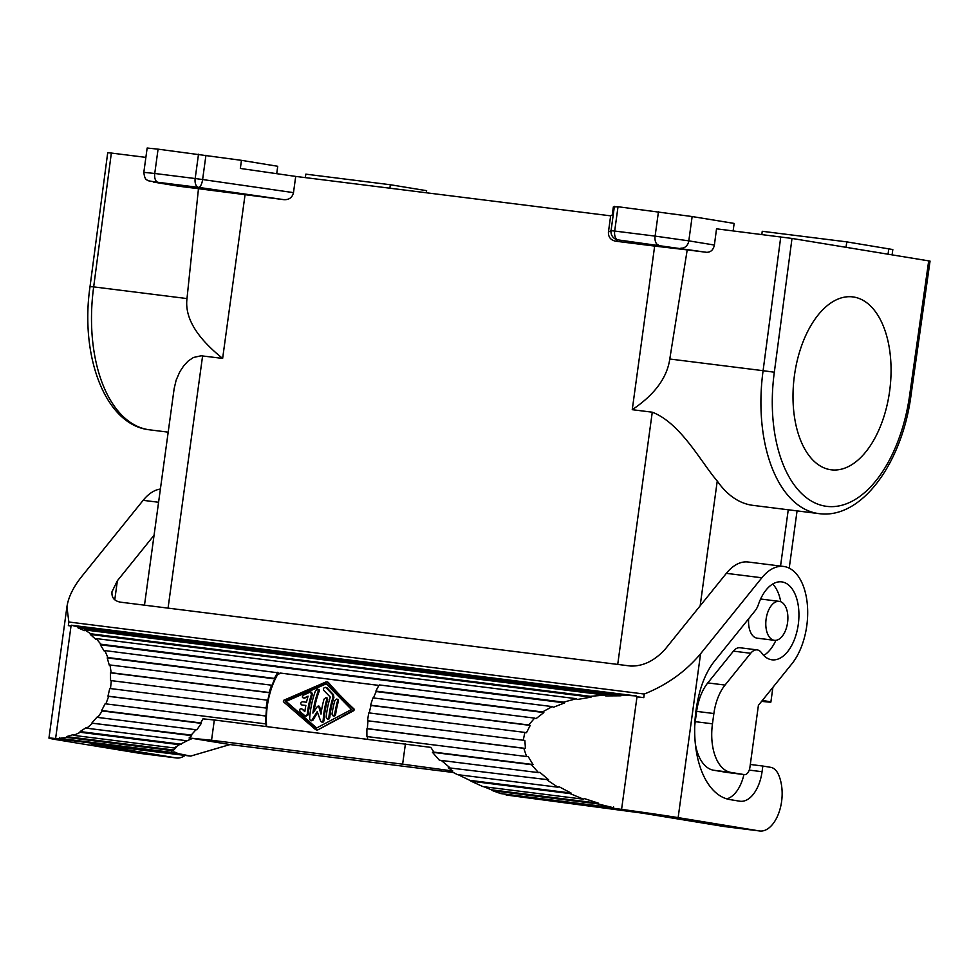 <?xml version="1.0" encoding="UTF-8"?>
<svg xmlns="http://www.w3.org/2000/svg" width="979" height="979" viewBox="0 0 979 979"><rect width="100%" height="100%" fill="white"/><g stroke="black" fill="none" stroke-linecap="round" stroke-linejoin="round"><path stroke-width="1.47" d="M632.25 409.687L654.657 246.084L687.209 249.89L669.783 359.012C667.029 377.894 654.51 394.782 632.25 409.687L652.271 412.196C680.809 423.063 701.576 463.079 717.252 481.007A132.128 73.107 -82.9 0 0 752.937 505.36L818.86 513.608A132.128 73.107 -82.9 0 1 763.094 370.686L669.783 359.012M627.331 241.74L660.776 246.145L627.331 241.74M928.704 260.842L909.748 394.415L911.094 394.696L930.05 261.099L791.999 238.448L716.53 228.817L714.389 245.044L688.812 240.858L692.141 216.543L618.018 206.74L613.356 206.899L612.242 215.001L610.651 215.845L295.707 176.416L293.492 192.63C292.317 197.477 289.197 199.826 284.13 199.692L198.468 188.702L186.989 298.571C184.627 317.502 196.51 337.449 222.637 358.412L245.044 194.797M687.209 249.89L706.557 252.313C710.717 252.325 713.336 249.914 714.389 245.044M889.63 391.159A87.131 48.204 97.1 0 0 852.856 296.906A87.131 48.204 97.1 0 0 794.434 375.557A87.131 48.204 97.1 0 0 831.208 469.81A87.131 48.204 97.1 0 0 889.63 391.159M774.169 640.29A19.629 10.867 -82.9 0 1 766.08 619.291A19.629 10.867 -82.9 0 1 779.272 601.363A19.629 10.867 -82.9 0 1 779.504 601.387A19.629 10.867 -82.9 0 1 787.593 622.399A19.629 10.867 -82.9 0 1 774.401 640.327A19.629 10.867 -82.9 0 1 774.169 640.29M733.124 230.897L734.152 223.42L692.141 216.543M706.557 252.313L618.043 239.892A8.187 8.175 -117.7 0 1 611.055 230.677L608.436 232.047L610.651 215.845M762.372 700.413A53.172 0.93 7.8 0 1 770.877 702.09A53.172 0.93 7.8 0 1 761.613 701.356M654.657 246.084L615.571 241.189C610.639 240.075 608.253 237.028 608.436 232.047M222.637 358.412L201.111 355.781L193.438 357.482L188.237 360.982L183.783 365.73L179.867 371.665L176.159 380.109L174.152 388.626L144.488 605.169M757.379 638.186A19.629 10.867 -82.9 0 1 757.159 638.161A19.629 10.867 -82.9 0 1 756.926 638.137A19.629 10.867 -82.9 0 1 748.666 618.765M760.524 599.197A19.629 10.867 -82.9 0 1 762.029 599.197A19.629 10.867 -82.9 0 1 762.262 599.234M111.349 153.054L107.714 152.687L90.044 286.492L91.39 286.737L93.678 286.884L111.349 153.054L145.883 157.386M276.714 173.687L277.73 166.283L241.458 160.336L240.344 168.449L295.707 176.416M846.04 247.295L846.774 241.874L892.824 249.547L892.089 254.846M761.821 234.495L762.249 231.289L846.774 241.874M389.875 188.201L390.352 184.737L305.827 174.152L305.35 177.627M390.352 184.737L426.624 190.685L426.342 192.765M194.576 187.564L228.021 191.97L194.576 187.564M198.468 188.702L178.704 186.206M158.072 149.163L147.156 148.025L143.827 172.341L154.743 173.479L158.072 149.163L241.458 160.336M179.133 186.279L153.519 182.082L158.096 182.314L198.529 187.368A8.187 2.986 -81.8 0 0 202.616 179.536L293.492 192.63M613.246 807.675L500.71 793.59L492.902 790.775L598.022 803.93L613.246 807.675L613.588 806.904L613.405 808.262L621.579 809.376A63.806 1.114 7.8 0 1 678.141 817.624L759.288 830.914A32.723 18.111 -82.9 0 0 759.667 830.975A32.723 18.111 -82.9 0 0 781.891 788.217A36.81 20.375 -82.9 0 0 778.746 775.135A24.548 13.584 -82.9 0 0 771.342 767.438L762.849 766.043L762.066 771.709A32.723 18.111 -82.9 0 1 740.124 801.25A32.723 18.111 -82.9 0 1 739.745 801.201L729.955 799.598A82.628 45.719 -82.9 0 1 699.875 691.504A65.446 36.211 -82.9 0 1 714.694 660.874L755.139 610.737A16.362 9.056 -82.9 0 0 758.358 604.643A39.27 21.734 -82.9 0 1 781.719 581.881A39.27 21.734 -82.9 0 1 798.399 623.537A39.27 21.734 -82.9 0 1 771.954 659.809A39.27 21.734 -82.9 0 1 761.527 652.809A16.362 9.056 -82.9 0 0 757.171 649.897A16.362 9.056 -82.9 0 0 750.673 653.287L725.035 685.067A40.91 22.627 97.1 0 0 713.875 713.532L712.467 723.811A44.997 24.891 97.1 0 0 730.946 772.419L744.346 774.609A8.187 4.528 -82.9 0 0 744.444 774.622A8.187 4.528 -82.9 0 0 749.926 767.242L758.407 705.321L791.815 663.897A54.812 30.325 97.1 0 0 807.381 604.961A54.812 30.325 97.1 0 0 783.641 566.449L748.14 562.007A54.812 30.325 97.1 0 0 726.357 573.339L665.084 649.31C654.596 660.752 643.154 666.332 630.745 666.05L120.894 602.22C114.396 601.192 111.435 597.679 112.01 591.708L117.382 580.743L154.07 535.244M172.218 752.374L190.636 756.106L91.169 743.869L176.085 757.905L140.584 753.463L59.425 740.161A63.806 1.114 -172.2 0 1 48.95 738.105A63.806 1.114 -172.2 0 1 55.607 738.521L59.266 738.888L59.45 737.542L59.45 738.35L66.596 737.407L66.499 736.612L73.413 734.605L73.609 735.376L80.364 732.292L80.07 731.558L86.336 727.544L86.727 728.217L92.564 723.236L191.639 735.633L189.094 737.982L192.471 738.399L187.124 740.785L86.727 728.217M185.092 755.409A32.723 18.111 -82.9 0 1 176.465 757.966A32.723 18.111 -82.9 0 1 176.085 757.905M195.984 729.734L191.174 735.045L92.564 723.236M92.099 722.637L97.227 716.922L97.765 717.436L102.244 710.95L101.645 710.521L105.242 703.558L105.903 703.877L108.669 696.363L107.971 696.155L109.758 688.47L110.48 688.567L111.325 680.638L110.59 680.65L110.431 672.842L111.153 672.72L110.003 664.974L109.293 665.206L107.2 657.888L107.874 657.545L104.826 650.582L104.178 651.023L100.311 644.757L100.898 644.219L96.175 638.577L95.661 639.201L90.313 634.465L90.753 633.78L84.732 629.913L84.378 630.647L77.965 627.82L78.222 627.037L71.369 625.226L71.21 626.034L68.346 625.618L71.222 625.96M743.918 774.56A32.723 18.111 -82.9 0 1 726.724 798.852M762.849 766.043L750.306 764.464M772.688 584.047A39.27 21.734 -82.9 0 1 780.74 601.73M775.906 640.327A39.27 21.734 -82.9 0 1 763.742 655.477M727.299 772.48A8.187 4.528 -82.9 0 1 727.201 772.468A8.187 4.528 -82.9 0 1 727.103 772.455L744.346 774.609M695.286 743.367A44.997 24.891 97.1 0 0 713.703 770.253L727.103 772.455M725.035 685.067L707.793 682.901A40.91 22.627 97.1 0 0 696.632 711.378L695.225 721.658A44.997 24.891 97.1 0 0 694.711 726.418M707.793 682.901L733.43 651.121A16.362 9.056 -82.9 0 1 739.928 647.743L757.171 649.897M783.641 566.449A54.812 30.325 97.1 0 0 761.858 577.781L700.585 653.752C685.765 671.484 666.993 684.921 644.255 694.038L68.848 622.008L68.346 625.618M90.753 633.78L590.398 696.326L605.267 695.078L605.72 695.91L620.992 695.8L620.759 694.955L636.558 695.983L636.558 696.803L643.766 697.648L644.255 694.038M590.398 696.326L591.059 697.146L577.28 699.495L576.423 698.7L563.623 702.151L564.663 702.885L553.441 707.266L552.242 706.593L542.501 711.953L543.847 712.553L536.064 718.635L534.595 718.121L528.684 724.986L530.226 725.402L526.469 732.708L524.879 732.414L523.239 740.246L524.866 740.442L525.429 748.421L523.814 748.335L526.58 756.534L528.158 756.498L533.004 764.526L531.499 764.685L538.462 772.615L539.87 772.333L548.607 779.786L448.26 767.769L548.607 779.786M547.334 780.165L557.944 787.214L559.07 786.724L571.051 793.027L570.096 793.602L583.545 799.207L482.965 786.614L471.095 781.205L570.096 793.602M598.022 803.93L598.573 803.221L584.304 798.558L583.545 799.207M613.405 808.262L506.253 795.021L504.711 794.091M724.546 826.57A32.723 18.111 -82.9 0 1 724.166 826.533A32.723 18.111 -82.9 0 1 723.787 826.472L642.64 813.182L506.253 795.021M620.992 695.8L77.965 627.82M620.759 694.955L78.222 627.037M605.267 695.078L84.732 629.913M591.059 697.146L90.313 634.465M576.423 698.7L96.175 638.577M100.898 644.219L563.623 702.151M564.663 702.885L100.311 644.757M378.555 686.095L377.576 685.227L280.141 673.038L276.788 675.045A56.452 31.23 -82.9 0 1 278.097 672.793L104.826 650.582M276.788 675.045L280.704 673.124L377.772 685.276M189.094 737.982L211.55 740.259L214.328 719.993L430.797 747.369L433.917 752.117L432.424 752.276L439.375 760.206L538.462 772.615M214.328 719.993L202.971 718.843L200.719 722.93L101.645 710.521M97.765 717.436L196.852 729.844L201.331 723.346L200.719 722.93M211.55 740.259L402.626 764.171L452.812 770.987L449.422 770.571L457.536 774.634L557.944 787.214M192.471 738.399L230.016 744.554L453.253 772.492M448.26 767.769L452.812 770.987M598.573 803.221L491.348 789.796L492.902 790.775M491.348 789.796L483.956 786.749M471.095 781.205L469.859 780.361L571.051 793.027M469.859 780.361L458.172 774.719M160.397 489.035A54.812 30.325 97.1 0 0 143.142 500.33L81.881 576.301C73.339 586.996 68.346 597.19 66.927 606.858L68.848 622.008M636.558 695.983L71.369 625.226M190.636 756.106L230.016 744.554M174.996 753.549L63.562 739.598L63.659 738.876M59.266 738.888L63.562 739.598M141.331 753.561A32.723 18.111 -82.9 0 1 140.964 753.512A32.723 18.111 -82.9 0 1 140.584 753.463M66.596 737.407L171.717 750.563L171.986 752.435L173.993 751.872L176.966 752.961M187.124 740.785L179.365 744.689L80.364 732.292M181.262 744.236L80.07 731.558M179.365 744.689L174.189 747.968L73.609 735.376M171.717 750.563L173.724 750.024L176.171 747.466L174.189 747.968M173.724 750.024L66.499 736.612M171.986 752.435L59.45 738.35M449.532 767.389L441.309 760.45M405.404 743.918L402.626 764.171M533.004 764.526L433.917 752.117M367.578 739.182A56.452 31.23 -82.9 0 1 367.431 736.612M531.499 764.685L432.424 752.276M526.58 756.534L366.954 736.551A57.271 31.683 -82.9 0 1 366.954 728.706L367.406 728.633A56.452 31.23 -82.9 0 1 368.018 720.813M523.239 740.246L367.578 720.752A57.271 31.683 -82.9 0 1 368.814 712.871L524.879 732.414M369.267 712.932A56.452 31.23 -82.9 0 1 371.041 705.467L370.637 705.198A57.271 31.683 -82.9 0 1 373.011 697.892L534.595 718.121M373.501 697.954A56.452 31.23 -82.9 0 1 376.23 691.566L543.847 712.553M552.242 706.593L379.24 684.933A57.271 31.683 -82.9 0 0 375.899 691.101L376.23 691.566M375.899 691.101L542.501 711.953M528.684 724.986L370.637 705.198M530.226 725.402L371.041 705.467M525.429 748.421L367.406 728.633M523.814 748.335L366.954 728.706M201.331 723.346L102.244 710.95M266.141 726.479A56.452 31.23 -82.9 0 1 265.994 723.677L265.529 723.86A57.271 31.683 -82.9 0 1 265.529 716.004L108.669 696.363M265.529 716.004L265.982 715.943A56.452 31.23 -82.9 0 1 266.594 708.111L266.141 708.062A57.271 31.683 -82.9 0 1 267.377 700.181L267.818 700.328A56.452 31.23 -82.9 0 1 269.617 692.777L269.213 692.508A57.271 31.683 -82.9 0 1 271.587 685.202L271.966 685.569A56.452 31.23 -82.9 0 1 274.805 678.863L274.475 678.398A57.271 31.683 -82.9 0 1 277.816 672.243M277.326 675.143A55.632 30.777 97.1 0 0 266.618 726.54M316.486 729.734L317.832 729.906L353.908 710.583L354.202 709.188C343.653 699.251 335.014 690.305 328.283 682.339L326.949 682.167M325.872 681.996L327.206 682.167L325.872 681.996L283.653 700.315L283.372 701.71L315.556 729.588L316.89 729.759L315.556 729.588M317.832 729.906L353.003 710.436L353.297 709.041C342.785 699.153 334.084 690.195 327.206 682.167L328.283 682.339M316.18 728.229L285.207 701.233L325.848 683.403L351.449 709.518L316.18 728.229M316.621 727.972L286.113 701.38L326.227 683.844M327.684 699.581L327.39 698.1L325.909 697.684L327.684 699.581A55.632 30.777 97.1 0 0 324.037 720.691L323.364 721.976L322.115 721.988M311.285 720.63L312.778 720.434L317.539 712.675M319.264 691.052L319.142 689.632L317.6 689.167L318.297 690.893L319.264 691.052A55.632 30.777 97.1 0 0 314.051 711.341M321.259 712.284L319.595 706.642L318.432 706.495M311.811 692.214L310.257 692.104L303.49 695.102C301.862 696.877 302.058 697.856 304.065 698.015L307.895 696.828M302.597 705.076L305.84 705.455A57.271 31.683 -82.9 0 0 304.848 711.635L301.789 708.894C299.831 708.539 299.256 709.42 300.051 711.525L305.056 715.93L307.222 714.768A57.271 31.683 -82.9 0 1 311.628 693.793L312.57 693.952L311.016 692.337M312.57 693.952A55.632 30.777 97.1 0 0 308.116 714.915L305.962 716.077M306.133 716.212L305.056 715.93M304.922 711.048L301.618 708.759M302.633 705.088L305.827 705.492M338.501 700.94L338.281 699.532L336.727 699.043L338.501 700.94A55.632 30.777 97.1 0 0 335.613 714.584L334.745 715.918L333.57 715.869M332.982 697.415L332.53 694.527L326.007 687.637C324.025 687.319 323.205 688.164 323.547 690.158L330.278 697.072A57.271 31.683 -82.9 0 0 326.154 717.179L327.316 718.978L328.858 717.521A57.271 31.683 -82.9 0 1 332.982 697.415L333.912 697.574L333.484 694.674L326.913 687.699L325.469 687.356L327.023 687.809M333.912 697.574A55.632 30.777 97.1 0 0 329.752 717.668L329.14 718.867L327.769 718.953M326.753 699.434A57.271 31.683 -82.9 0 0 323.143 720.544L322.262 721.939L320.818 721.499L317.22 711.66L311.787 720.36L310.416 720.507L309.621 718.843A57.271 31.683 -82.9 0 1 315.593 690.55L317.6 689.167M317.526 706.348L318.701 706.495L317.526 706.348L312.901 713.091A57.271 31.683 -82.9 0 1 318.297 690.893M325.909 697.684L324.049 699.092A57.271 31.683 -82.9 0 0 321.014 714.107L318.701 706.495L319.595 706.642M302.682 705.1L301.777 704.953C300.247 703.656 300.467 702.592 302.45 701.747L306.5 702.249A57.271 31.683 -82.9 0 1 308.079 696.167L304.065 698.015L304.983 698.162M310.062 692.177L311.628 693.793M337.584 700.793A57.271 31.683 -82.9 0 0 334.72 714.437L333.117 715.894L332.016 714.107A57.271 31.683 -82.9 0 1 334.879 700.45L336.727 699.043M285.207 701.233L286.113 701.38M274.475 678.398L107.874 657.545M274.805 678.863L107.2 657.888M271.587 685.202L110.003 664.974M269.213 692.508L111.153 672.72M269.617 692.777L110.431 672.842M267.377 700.181L111.325 680.638M266.141 708.062L110.48 688.567M265.982 715.943L107.971 696.155M265.529 723.86L105.903 703.877M780.765 236.869L763.094 370.686L774.328 372.228L791.999 238.448M909.748 394.415A123.941 68.579 -82.9 0 1 825.224 506.143A123.941 68.579 -82.9 0 1 774.328 372.228M680.943 248.115A8.187 6.816 -80.7 0 0 688.812 240.858L655.11 236.11L658.451 211.807M911.094 394.696L911.094 394.696C902.491 462.345 861.838 519.678 818.86 513.608M658.475 244.958A8.187 4.528 97.1 0 1 655.11 236.11L614.69 231.056L618.018 206.74M615.571 241.189L618.043 239.892A8.187 4.528 -82.9 0 1 614.69 231.056L611.055 230.677L614.384 206.361M780.544 566.07L788.254 509.778M617.725 664.411L652.271 412.196M168.058 608.118L202.604 355.903M700.156 605.83L717.252 481.007M888.051 254.185L888.785 248.764M168.192 432.155L149.444 429.805A132.128 73.107 -82.9 0 1 93.678 286.884L186.989 298.571M158.096 182.314A8.187 4.528 97.1 0 1 154.743 173.479L195.176 178.533L198.504 154.229M284.13 199.692L198.529 187.368A8.187 4.528 -82.9 0 1 195.176 178.533L202.616 179.536L205.945 155.233M117.382 580.743L114.763 599.809M71.026 625.997L55.607 738.521M762.066 771.709L749.229 770.106M678.141 817.624L700.585 653.752M636.986 696.852L621.579 809.376M759.288 830.914L723.787 826.472M143.142 500.33L158.586 502.264M761.858 577.781L726.357 573.339M353.297 709.041L354.202 709.188M353.003 710.436L353.908 710.583M312.093 719.981L312.986 720.128M323.143 720.544L324.037 720.691M307.222 714.768L308.116 714.915M334.72 714.437L335.613 714.584M328.858 717.521L329.752 717.668M332.53 694.527L333.484 694.674M750.673 653.287L733.43 651.121M695.225 721.658L712.467 723.811M713.875 713.532L696.632 711.378M713.703 770.253L730.946 772.419M770.877 702.09L772.896 687.356M789.221 568.15L797.065 510.891M779.272 601.363L762.029 599.197M149.444 429.805C105.071 425.033 79.813 355.842 90.044 286.492M178.924 186.255L148.221 180.748C147.437 179.512 144.88 181.274 143.827 172.341M66.927 606.858L48.95 738.105M641.734 697.378L636.558 696.742M759.667 830.975L724.166 826.533M176.465 757.966L140.964 753.512M326.692 681.886L327.769 682.057M316.193 729.881L317.123 730.04M318.212 706.03L319.117 706.177M310.832 720.654L311.738 720.801M321.65 722.012L322.556 722.159M333.117 715.894L334.01 716.041M327.316 718.978L328.21 719.124M744.444 774.622L727.201 772.468M774.401 640.327L757.159 638.161"/></g></svg>
